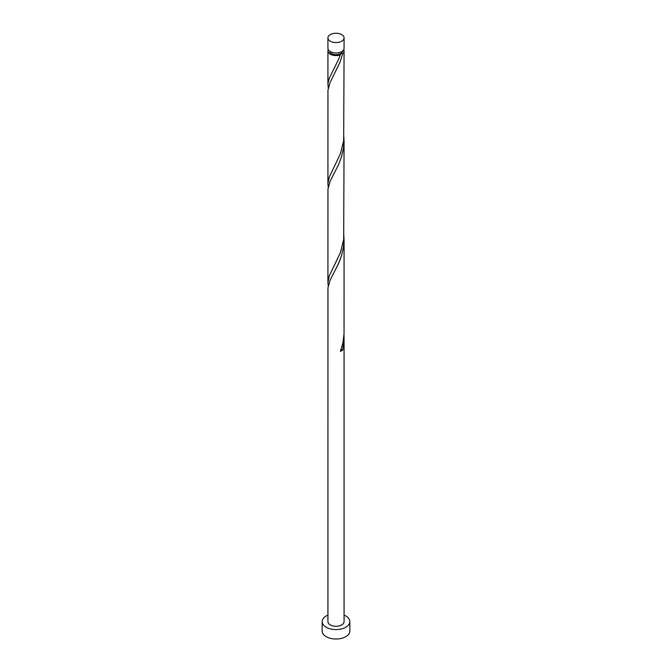 <?xml version="1.0" encoding="UTF-8"?>
<svg xmlns="http://www.w3.org/2000/svg" width="672" height="672" viewBox="0 0 672 672"><rect width="100%" height="100%" fill="white"/><g stroke="black" fill="none" stroke-linecap="round" stroke-linejoin="round"><path stroke-width="1.01" d="M330.296 41.202A8.072 4.662 0 0 0 339.091 42.21A8.072 4.662 0 0 0 344.072 37.909A8.072 4.662 0 0 0 341.704 34.608A8.072 4.662 0 0 0 332.909 33.6A8.072 4.662 0 0 0 327.928 37.909A8.072 4.662 0 0 0 330.296 41.202M344.072 37.909L344.072 48.283A8.072 4.662 180 0 1 339.091 52.592A8.072 4.662 180 0 1 330.296 51.584A8.072 4.662 180 0 1 327.928 48.283L327.928 37.909M342.451 51.089A6.46 3.73 180 0 1 340.57 53.558A6.46 3.73 180 0 1 331.43 53.558A6.46 3.73 180 0 1 329.549 51.089M327.928 615.115A13.835 7.988 0 0 0 322.165 621.608A13.835 7.988 0 0 0 326.214 627.253A13.835 7.988 0 0 0 341.292 628.984A13.835 7.988 0 0 0 349.835 621.608A13.835 7.988 0 0 0 345.786 615.955A13.835 7.988 0 0 0 344.072 615.115M322.165 621.608L322.165 631.016A13.835 7.988 0 0 0 326.214 636.67A13.835 7.988 0 0 0 341.292 638.4A13.835 7.988 0 0 0 349.835 631.016L349.835 621.608M340.964 349.944A1.613 0.932 180 0 1 342.728 350.053L344.072 338.276L344.072 621.608A8.072 4.662 0 0 1 339.091 625.909A8.072 4.662 0 0 1 330.296 624.901A8.072 4.662 0 0 1 327.928 621.608L327.961 287.868L330.154 280.081L338.478 263.651L341.569 255.528L343.552 246.742L343.972 236.267M344.072 338.276L343.972 335.118M342.728 350.053A8.072 4.662 180 0 1 340.46 351.364L342.938 342.804L344.039 333.766L344.072 239.417M343.745 49.602A8.072 4.662 180 0 1 344.072 50.921L343.678 140.616L340.46 153.661L329.272 177.064L327.928 183.691L327.961 90.166L330.154 82.379L340.124 61.984L342.728 53.491L340.57 53.558L340.46 54.81A8.072 4.662 180 0 1 330.296 54.214A8.072 4.662 180 0 1 327.928 50.921A8.072 4.662 180 0 1 328.255 49.602M340.57 53.558L338.848 58.808L329.272 78.204L328.003 83.328L328.247 87.99M344.072 50.921A8.072 4.662 180 0 1 342.728 53.491M344.072 140.566L343.678 239.467L340.46 252.512L329.272 275.915L327.928 282.542L327.961 189.017L330.154 181.23L338.478 164.8L341.569 156.677L343.552 147.89L343.972 137.416M327.928 183.691L328.247 186.841M327.928 282.542L328.247 285.692M327.928 50.921L327.928 84.84"/></g></svg>
